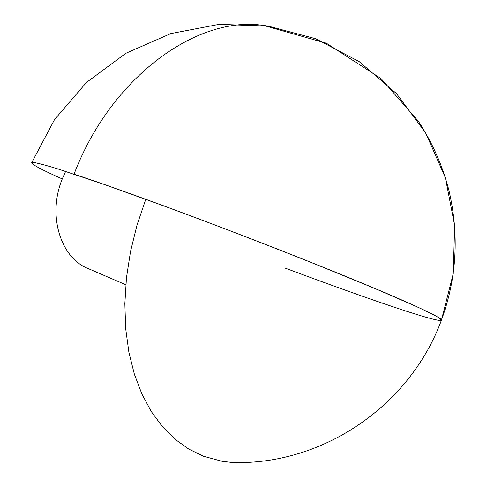 <?xml version="1.0" encoding="UTF-8"?>
<svg xmlns="http://www.w3.org/2000/svg" width="487" height="487" viewBox="0 0 487 487"><rect width="100%" height="100%" fill="white"/><g stroke="black" fill="none" stroke-linecap="round" stroke-linejoin="round"><path stroke-width="0.73" d="M358.523 294.866C405.306 311.43 440.772 322.662 441.453 320.117C441.758 317.561 412.258 303.973 352.965 279.355C294.142 255.145 210.725 222.894 145.771 199.286L136.993 225.122L130.522 251.456L126.456 277.809L124.849 303.693L125.683 328.658L128.891 352.271L134.351 374.168L141.9 394.038L151.341 411.618L162.457 426.734L175.01 439.244L188.749 449.081L203.432 456.228L222.06 461.299L231.879 462.437L241.814 462.601C328.932 461.116 411.217 402.694 441.453 320.117L439.091 317.914C434.97 315.454 427.903 311.881 417.883 307.194L374.089 288.134L310.828 262.298C226.918 228.774 124.599 190.801 74.054 174.139C111.584 75.613 198.538 15.012 263.79 25.488L267.01 25.927M441.417 320.209L441.453 320.117C439.767 323.666 364.739 297.892 285.029 268.063M125.792 284.767L88.604 268.757C60.814 258.408 47.136 215.723 62.257 178.948L65.629 171.381L62.257 178.948C42.326 170.036 32.124 164.655 31.655 162.81L34.595 162.628C39.155 163.492 46.715 165.525 57.277 168.733L102.836 183.958L167.802 207.359C253.599 239.007 355.863 279.666 403.912 300.917C429.528 312.277 442.038 318.675 441.453 320.117C456.745 278.193 459.265 235.063 449.014 190.721C442.653 165.957 432.444 142.801 418.394 121.263L381.077 78.59L326.43 43.252L263.79 25.488M31.655 162.81L54.526 119.583L86.455 82.443L125.883 53.272L170.87 33.56L219.144 24.35L268.276 26.109L315.777 38.765L359.26 61.666L396.534 93.638L425.729 133.036L445.404 177.798L454.663 225.536L453.239 273.731L441.453 320.117"/></g></svg>
